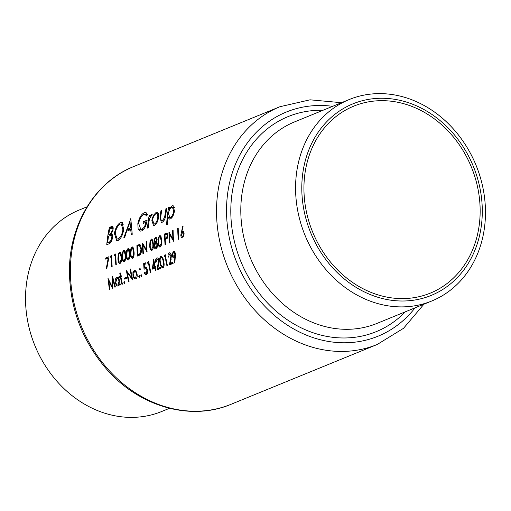 <?xml version="1.0" encoding="UTF-8"?>
<svg xmlns="http://www.w3.org/2000/svg" width="511" height="511" viewBox="0 0 511 511"><rect width="100%" height="100%" fill="white"/><g stroke="black" fill="none" stroke-linecap="round" stroke-linejoin="round"><path stroke-width="0.77" d="M166.65 234.3L167.436 235.692L166.101 238.094L165.155 238.458A128.446 109.047 -112.3 0 1 165.04 234.958A128.446 109.047 -112.3 0 1 165.04 234.868L167.793 234.408M161.093 246.015L160.115 245.912C159.017 245.682 158.474 244.341 158.487 241.888L159.074 237.398L159.668 236.791L160.275 236.906L161.182 240.783L161.137 243.581L159.847 245.951L161.061 246.078M152.808 249.406L151.831 249.304C150.726 249.068 150.183 247.733 150.196 245.28L150.783 240.79L151.384 240.183L151.991 240.298L152.891 244.175L152.846 246.973L151.563 249.342L152.776 249.47M121.037 262.405L120.059 262.303C118.954 262.073 118.411 260.731 118.424 258.279L119.012 253.788L119.612 253.181L120.213 253.296L121.12 257.174L121.075 259.971L119.791 262.341L121.005 262.469M125.182 260.706L124.199 260.604C123.1 260.374 122.557 259.032 122.57 256.579L123.157 252.095L123.758 251.482L124.358 251.604L125.265 255.481L125.221 258.279L123.93 260.648L125.15 260.776M129.321 259.013L128.344 258.911C127.245 258.681 126.696 257.34 126.715 254.887L127.303 250.396L127.897 249.79L128.504 249.905L129.411 253.782L129.36 256.579L128.076 258.949L129.289 259.077M133.467 257.314L132.49 257.212C131.384 256.982 130.842 255.641 130.861 253.194L131.448 248.704L132.042 248.09L132.649 248.212L133.55 252.089L133.505 254.887L132.221 257.257L133.435 257.384M138.845 245.676L139.452 245.644L141.017 249.17L139.969 253.584L137.836 254.74A128.446 109.047 -112.3 0 1 137.414 246.257A128.446 109.047 -112.3 0 1 137.414 246.174L138.845 245.676L140.895 245.791L139.362 245.631M156.5 242.01L155.657 241.92L154.507 240.592L154.871 239.116L155.536 238.477L156.245 238.554L156.647 239.691L155.344 241.971L156.455 242.086L157.133 239.531L156.915 238.286L155.548 237.366L154.181 239.397L154.022 240.77L154.89 242.731L153.99 246.123C154.271 248.218 154.967 249.087 156.072 248.71L157.401 246.941L157.65 244.533L156.449 242.093M485.45 210.193A108.856 92.414 -112.3 0 1 431.744 301.005A108.856 92.414 -112.3 0 1 295.594 190.322A108.856 92.414 -112.3 0 1 349.3 99.504A108.856 92.414 -112.3 0 1 485.45 210.193M482.275 209.076A103.471 87.841 -112.3 0 1 393.981 300.57A103.471 87.841 -112.3 0 1 301.816 190.188A103.471 87.841 -112.3 0 1 390.104 98.7A103.471 87.841 -112.3 0 1 482.275 209.076M480.136 208.852A101.018 85.765 -112.3 0 1 430.3 293.129A101.018 85.765 -112.3 0 1 303.949 190.411A101.018 85.765 -112.3 0 1 353.791 106.135A101.018 85.765 -112.3 0 1 480.136 208.852M169.505 408.302L161.7 411.496A108.856 92.414 -112.3 0 1 25.55 300.807A108.856 92.414 -112.3 0 1 79.256 209.995L87.062 206.802M156.225 212.257L153.383 215.367L151.812 220.235L153.556 225.594L154.463 225.434C156.513 224.233 157.867 221.589 158.525 217.488L158.321 213.336L157.088 212.103L156.225 212.257L157.765 212.416M168.636 207.383A128.446 109.047 67.7 0 0 166.618 224.834L167.416 224.508A128.446 109.047 -112.3 0 1 167.953 217.469L169.511 219.072L170.361 218.932C172.424 217.692 173.791 215.016 174.462 210.902L172.954 205.607L172.098 205.761L169.026 209.401A128.446 109.047 -112.3 0 1 169.435 207.057L168.636 207.383L169.365 207.46M147.577 214.428L145.59 212.435L144.313 212.665C141.208 214.301 139.049 217.986 137.823 223.716L138.149 229.145L140.263 231.132L141.688 230.876C144.466 229.318 146.274 225.734 147.117 220.132L143.361 221.665A128.446 109.047 67.7 0 0 143.106 223.448L146.063 222.24C145.175 225.926 143.795 228.193 141.911 229.056L140.749 229.254L138.628 223.32C139.644 218.753 141.4 215.795 143.898 214.448L144.843 214.294L146.651 215.968L147.577 214.428M120.711 222.323C117.658 224.067 115.543 227.759 114.375 233.386L116.757 240.777L117.996 240.572C120.832 238.854 122.736 235.162 123.713 229.49L121.931 222.093L120.711 222.323L122.883 222.547M109.405 227.35A128.446 109.047 67.7 0 0 106.761 244.737L109.156 243.753C110.83 242.974 111.941 240.936 112.503 237.634C112.746 235.43 112.382 234.179 111.417 233.885L113.078 229.771L112.337 226.379L109.405 227.35L113.212 227.746M130.79 218.599L123.822 237.756L124.69 237.398L126.632 231.247L130.656 229.599L131.372 234.664L132.24 234.306L130.79 218.599M149.186 215.342A128.446 109.047 67.7 0 0 147.487 228.072L148.279 227.746A128.446 109.047 -112.3 0 1 148.714 223.454L149.442 219.027L152.221 214.301L151.607 214.147L149.653 216.881A128.446 109.047 -112.3 0 1 149.979 215.016L149.186 215.342L149.908 215.418M151.173 215.763L151.543 215.827M161.016 210.5A128.446 109.047 67.7 0 0 160.045 216.568L161.272 222.438L162.204 222.266C164.248 221.052 165.462 218.401 165.832 214.307A128.446 109.047 -112.3 0 1 166.816 208.13L166.024 208.456A128.446 109.047 67.7 0 0 165.079 214.339L164.561 217.501L162.351 220.695L161.706 220.809L160.62 218.989L160.869 216.064A128.446 109.047 -112.3 0 1 161.815 210.174L161.016 210.5L161.738 210.577M108.211 258.119L106.275 268.607L106.729 268.901L109.009 256.688L105.694 258.042A128.446 109.047 67.7 0 0 105.713 259.141L108.683 258.17M111.168 256.912A128.446 109.047 67.7 0 0 111.168 257.001A128.446 109.047 67.7 0 0 111.679 266.589L112.165 266.391A128.446 109.047 -112.3 0 1 111.654 256.803A128.446 109.047 -112.3 0 1 111.634 255.615L110.638 256.017L110.338 257.25L111.654 256.963M115.314 255.219A128.446 109.047 67.7 0 0 115.314 255.302A128.446 109.047 67.7 0 0 115.825 264.896L116.304 264.698A128.446 109.047 -112.3 0 1 115.799 255.104A128.446 109.047 -112.3 0 1 115.78 253.916L114.783 254.325L114.483 255.557L115.799 255.27M120.379 252.166L119.58 252.083L118.258 254.101L117.945 258.483C117.964 261.594 118.693 263.242 120.136 263.414C121.426 262.143 121.918 259.997 121.605 256.982L120.96 252.99L119.58 252.083L119.989 252.019M124.518 250.473L123.726 250.39L122.404 252.402L122.084 256.784C122.103 259.901 122.838 261.549 124.282 261.721C125.572 260.444 126.064 258.304 125.751 255.289L125.106 251.297L123.726 250.39L124.128 250.32M128.663 248.774L127.871 248.691L126.549 250.709L126.23 255.091C126.249 258.202 126.984 259.85 128.421 260.029C129.717 258.751 130.209 256.605 129.89 253.59L129.251 249.598L127.871 248.691L128.274 248.627M132.809 247.081L132.01 246.998L130.688 249.01L130.375 253.392C130.394 256.509 131.123 258.157 132.566 258.33C133.863 257.059 134.348 254.912 134.035 251.897L133.397 247.905L132.01 246.998L132.419 246.928M139.714 244.514L136.916 245.267A128.446 109.047 67.7 0 0 136.935 246.455A128.446 109.047 67.7 0 0 137.44 256.049L139.113 255.366C140.819 254.619 141.617 252.485 141.502 248.978L140.442 245.025L139.522 244.475M142.441 243.006A128.446 109.047 67.7 0 0 142.46 244.201A128.446 109.047 67.7 0 0 142.965 253.788L143.45 253.59A128.446 109.047 -112.3 0 1 142.965 245.12L147.111 252.089A128.446 109.047 -112.3 0 1 146.6 242.501A128.446 109.047 -112.3 0 1 146.587 241.313L146.101 241.511A128.446 109.047 67.7 0 0 146.12 242.699A128.446 109.047 67.7 0 0 146.446 249.988L142.569 243.025M152.15 239.167L151.352 239.084L150.03 241.096L149.717 245.478C149.736 248.595 150.464 250.243 151.908 250.416C153.198 249.144 153.69 246.998 153.377 243.983L152.738 239.991L151.352 239.084L151.761 239.02M155.964 237.302L156.353 237.449M160.435 235.775L159.643 235.692L158.321 237.711L158.001 242.093C158.02 245.203 158.755 246.851 160.199 247.024C161.489 245.753 161.981 243.606 161.661 240.592L161.022 236.599L159.643 235.692L160.045 235.628M164.542 233.968A128.446 109.047 67.7 0 0 164.561 235.156A128.446 109.047 67.7 0 0 165.072 244.743L165.551 244.545A128.446 109.047 -112.3 0 1 165.206 239.563L166.956 238.663L167.921 235.494L167.621 233.904L166.829 233.195L164.542 233.968L167.761 234.3M168.962 232.16A128.446 109.047 67.7 0 0 168.981 233.348A128.446 109.047 67.7 0 0 169.492 242.936L169.971 242.738A128.446 109.047 -112.3 0 1 169.492 234.268L173.631 241.243A128.446 109.047 -112.3 0 1 173.127 231.649A128.446 109.047 -112.3 0 1 173.108 230.461L172.622 230.659A128.446 109.047 67.7 0 0 172.641 231.847A128.446 109.047 67.7 0 0 172.967 239.135L169.09 232.173M177.751 229.669A128.446 109.047 67.7 0 0 177.751 229.758A128.446 109.047 67.7 0 0 178.262 239.346L178.748 239.148A128.446 109.047 -112.3 0 1 178.237 229.56A128.446 109.047 -112.3 0 1 178.218 228.372L177.221 228.775L176.921 230.007L178.237 229.72M182.702 226.258L180.792 235.201C181.022 237.174 181.648 238.049 182.683 237.826L184.107 233.827C183.909 231.905 183.315 231.061 182.338 231.285L181.782 231.617L183.085 226.686L182.702 226.258M182.772 231.215L183.162 231.374M182.255 237.896L182.683 237.826M159.79 247.094L160.199 247.024M155.459 248.819L156.072 248.71M151.499 250.479L151.908 250.416M132.157 258.394L132.566 258.33M128.012 260.093L128.421 260.029M123.873 261.785L124.282 261.721M119.727 263.484L120.136 263.414M119.778 273.11A128.446 109.047 67.7 0 0 120.309 276.33L119.619 276.611A128.446 109.047 67.7 0 0 119.791 277.594L120.481 277.307A128.446 109.047 67.7 0 0 121.944 284.34L122.429 284.142A128.446 109.047 -112.3 0 1 120.966 277.109L121.656 276.828A128.446 109.047 -112.3 0 1 121.484 275.851L120.794 276.132A128.446 109.047 -112.3 0 1 120.264 272.912L119.778 273.11L120.302 273.168M124.575 278.054A128.446 109.047 67.7 0 0 124.799 279.178L126.875 278.335A128.446 109.047 -112.3 0 1 126.645 277.211L124.575 278.054L126.862 278.297M135.326 270.613L134.201 270.491L132.943 272.427L132.949 275.486C133.588 277.965 134.572 279.063 135.894 278.782C137.082 278.035 137.459 276.381 137.025 273.819L135.932 271.194L134.201 270.491L134.776 270.408M135.3 278.872L135.894 278.782M139.969 268.262L139.439 269.329L140.059 270.057L140.34 268.958L139.854 268.218M141.253 274.72L140.761 275.793L141.419 276.521L141.656 275.423L141.132 274.675M147.768 261.958L147.628 263.203L148.458 262.865A128.446 109.047 67.7 0 0 150.4 272.695L150.886 272.497A128.446 109.047 -112.3 0 1 148.765 261.549L147.768 261.958L148.842 262.073M156.979 259.077L158.525 260.814L157.03 269.98L160.69 268.486A128.446 109.047 -112.3 0 1 160.435 267.355L157.925 268.384L158.991 260.527C158.57 258.56 157.848 257.704 156.832 257.953C155.766 258.611 155.382 260.067 155.676 262.309L156.162 262.111L156.979 259.077L158.589 259.16M157.324 257.876L157.765 258.049M164.344 255.174L164.203 256.426L165.034 256.081A128.446 109.047 67.7 0 0 166.976 265.912L167.461 265.714A128.446 109.047 -112.3 0 1 165.34 254.765L164.344 255.174L165.423 255.289M174.851 262.999L175.452 253.916C175.011 251.904 174.27 251.016 173.229 251.246L172.06 255.289C172.52 257.244 173.274 258.1 174.321 257.851L174.871 257.538L174.334 262.609L174.851 262.999M173.842 257.927L174.321 257.851M173.683 251.176L174.136 251.342M169.416 253.993L170.955 255.73L169.467 264.896L173.127 263.395A128.446 109.047 -112.3 0 1 172.865 262.271L170.361 263.293L171.421 255.443C171 253.475 170.278 252.613 169.262 252.862C168.202 253.526 167.812 254.976 168.106 257.225L168.592 257.027L169.416 253.993L171.019 254.076M169.754 252.792L170.195 252.964M160.007 262.807C160.46 265.95 161.476 267.623 163.041 267.828C164.229 266.518 164.44 264.347 163.667 261.306C163.245 258.164 162.294 256.503 160.812 256.324C159.541 257.64 159.272 259.799 160.007 262.807L160.543 262.858M162.619 267.892L163.041 267.828M161.233 256.254L161.668 256.413M153.664 259.249L152.323 269.144L154.878 268.096A128.446 109.047 67.7 0 0 155.44 270.632L155.925 270.434A128.446 109.047 -112.3 0 1 155.357 267.898L155.983 267.643A128.446 109.047 -112.3 0 1 155.746 266.518L155.12 266.774A128.446 109.047 -112.3 0 1 153.76 259.205L153.766 259.256M145.13 268.281L146.906 270.166L146.146 273.513L144.524 272.024L144.038 272.222C144.6 274.056 145.38 274.861 146.376 274.65C147.494 273.973 147.839 272.427 147.398 270.012C146.919 267.866 146.12 266.902 145.009 267.125L144.415 267.598L144.204 264.602L146.037 263.855A128.446 109.047 -112.3 0 1 145.859 262.737L143.648 263.644L144.051 269.329L145.584 268.211M145.501 267.049L145.974 267.227M145.903 274.72L146.376 274.65M147.296 273.628L145.801 273.557M139.248 275.538L138.756 276.611L139.42 277.339L139.656 276.24L139.133 275.493M128.574 281.625L129.059 281.427A128.446 109.047 -112.3 0 1 127.316 272.823L132.719 279.926A128.446 109.047 -112.3 0 1 130.599 268.984L130.113 269.182A128.446 109.047 67.7 0 0 131.71 277.786L126.453 270.677A128.446 109.047 67.7 0 0 128.574 281.625M124.333 281.644L123.841 282.711L124.499 283.445L124.735 282.347L124.211 281.599M118.718 276.981L118.233 277.179A128.446 109.047 67.7 0 0 118.501 278.655L116.617 277.69C115.39 278.438 114.962 280.085 115.333 282.647C115.971 285.132 116.955 286.237 118.296 285.981L119.555 283.797A128.446 109.047 67.7 0 0 119.874 285.183L120.353 284.985A128.446 109.047 -112.3 0 1 118.718 276.981M117.722 286.064L118.296 285.981M117.185 277.594L117.741 277.805M109.373 289.481L109.859 289.283L108.76 281.165L112.439 288.23L112.765 279.543L114.898 287.22L115.384 287.022L112.548 276.368L111.935 286.281L107.962 278.24L109.373 289.481M109.82 228.794L111.73 228.181L112.273 230.129C111.583 232.543 110.6 233.878 109.328 234.127L108.792 234.351A128.446 109.047 -112.3 0 1 109.82 228.794M112.988 230.206L112.273 230.129M112.158 234.428L109.328 234.127M112.311 234.715L108.792 234.351M108.517 236.133L110.676 235.443L111.705 237.96C111.13 240.496 110.178 241.888 108.849 242.15L107.719 242.616A128.446 109.047 -112.3 0 1 108.517 236.133M112.535 235.635L110.676 235.443M112.446 238.037L111.705 237.96M110.817 242.355L108.849 242.15M110.376 242.891L107.719 242.616M174.877 262.667L174.334 262.609M175.407 257.595L174.871 257.538M172.603 255.347L172.06 255.289M175.49 256.829L173.804 256.752L175.484 256.931M173.376 252.37L174.954 254.044L174.194 256.694L172.539 255.034L173.376 252.37L175.005 252.447M175.477 254.101L174.954 254.044M172.756 263.548L170.361 263.293M171.134 259.556L170.572 259.499M171.472 255.781L170.955 255.73M165.558 256.139L165.034 256.081M161.003 257.435C162.14 257.704 162.862 259.058 163.181 261.498L163.539 264.34L162.798 266.697C161.585 266.442 160.818 265.075 160.486 262.603C159.886 260.252 160.058 258.528 161.003 257.435L162.555 257.525M163.712 261.555L163.181 261.498M164.088 264.398L163.539 264.34M163.852 266.806L162.517 266.736L163.827 266.876M160.326 268.633L157.925 268.384M158.704 264.647L158.135 264.583M159.042 260.872L158.525 260.814M155.81 266.844L155.12 266.774M155.414 268.154L154.878 268.096M154.635 266.972L153.032 267.63L153.734 262.22A128.446 109.047 67.7 0 0 154.635 266.972L155.861 267.1M155.408 267.879L153.032 267.63M154.265 262.277L153.734 262.22M148.982 262.922L148.458 262.865M145.967 263.887L143.648 263.644M146.555 267.821L144.415 267.598M144.613 272.286L144.038 272.222M147.443 270.223L146.906 270.166M141.707 275.889L140.761 275.793M146.951 250.039L146.446 249.988M146.587 241.562L146.101 241.511M143.732 245.197L142.965 245.12M140.844 245.682L136.916 245.267M139.854 254.951L137.836 254.74M141.509 249.221L141.017 249.17M140.838 253.673L139.969 253.584M130.873 253.443L130.375 253.392M132.042 248.09L132.649 248.212M134.048 252.14L133.55 252.089M134.023 254.938L133.505 254.887M126.728 255.142L126.23 255.091M127.897 249.79L128.504 249.905M129.903 253.839L129.411 253.782M129.877 256.637L129.36 256.579M122.583 256.835L122.084 256.784M123.758 251.482L124.358 251.604M125.757 255.532L125.265 255.481M125.732 258.33L125.221 258.279M118.437 258.534L117.945 258.483M119.612 253.181L120.213 253.296M121.612 257.225L121.12 257.174M121.586 260.022L121.075 259.971M115.786 254.427L114.783 254.325M111.641 256.126L110.638 256.017M115.116 233.463L114.375 233.386M120.36 224.08L121.299 223.914L122.921 229.809C122.091 234.447 120.487 237.443 118.124 238.79L117.102 238.963L115.173 233.054C116.125 228.474 117.856 225.485 120.36 224.08M123.649 229.886L122.921 229.809M120.002 238.982L118.124 238.79M131.576 229.695L130.656 229.599M130.024 221.998L130.477 227.983L127.303 229.286L130.024 221.998L130.912 222.087M131.391 228.078L130.477 227.983M130.592 229.624L127.303 229.286M146.619 212.908L144.313 212.665M143.783 229.247L141.911 229.056M146.714 222.311L146.063 222.24M146.778 222.023L143.361 221.665M143.387 229.695L138.149 229.145M138.564 223.792L137.823 223.716M150.208 216.939L149.653 216.881M107.853 258.266L105.694 258.042M106.767 268.665L106.275 268.607M169.735 209.478L169.026 209.401M173.644 205.927L172.098 205.761M171.741 217.865L167.953 217.469M171.811 207.319L172.463 207.204L173.663 211.247C173.127 214.371 172.066 216.409 170.482 217.367L169.805 217.482L168.426 213.432C169.007 210.276 170.131 208.239 171.811 207.319M174.398 211.324L173.663 211.247M172.015 217.526L170.482 217.367M160.793 216.645L160.045 216.568M163.884 220.854L162.351 220.695M165.264 217.577L164.561 217.501M166.746 208.526L166.024 208.456M154.233 215.457L153.383 215.367M152.565 220.318L151.812 220.235M155.944 213.815C157.439 213.489 158.033 214.831 157.727 217.827C157.222 220.931 156.181 222.943 154.603 223.863L153.945 223.978L152.61 219.922C153.185 216.811 154.296 214.773 155.944 213.815L156.57 213.707M158.467 217.903L157.727 217.827M156.142 224.022L154.603 223.863M140.365 269.425L139.439 269.329M139.701 276.707L138.756 276.611M133.563 272.497L132.943 272.427M133.492 275.544L132.949 275.486M134.374 271.475C135.364 271.29 136.086 272.139 136.546 274.024L135.664 277.799C134.668 278.016 133.92 277.179 133.435 275.295L134.374 271.475L136.188 271.558M137.076 274.081L136.546 274.024M136.769 277.914L135.236 277.863M132.247 277.843L131.71 277.786M130.637 269.233L130.113 269.182M128.14 272.906L127.316 272.823M124.78 282.813L123.841 282.711M121.592 276.464L120.309 276.33M121.548 276.208L120.794 276.132M121.011 277.364L120.481 277.307M121.656 276.821L119.619 276.611M118.763 277.23L118.233 277.179M120.098 283.854L119.555 283.797M115.876 282.704L115.333 282.647M119.031 278.712L118.501 278.655M116.802 278.667C117.798 278.431 118.533 279.274 118.999 281.191L118.086 284.991C117.076 285.189 116.316 284.346 115.818 282.462L116.802 278.667L119.05 278.782M119.536 281.248L118.999 281.191M119.172 285.106L117.664 285.049M150.215 245.536L149.717 245.478M151.384 240.183L151.991 240.298M153.383 244.226L152.891 244.175M153.357 247.024L152.846 246.973M154.501 246.174L153.99 246.123M157.279 242.981L154.89 242.731M154.526 240.822L154.022 240.77M155.536 238.477L156.245 238.554M157.133 239.742L156.647 239.691M155.721 243.019L157.164 244.75L155.983 247.599L154.475 245.957L155.721 243.019L157.331 243.089M157.656 244.801L157.164 244.75M157.094 247.72L155.504 247.682L157.03 247.835M158.499 242.144L158.001 242.093M159.668 236.791L160.275 236.906M161.674 240.834L161.182 240.783M161.648 243.638L161.137 243.581M167.921 235.743L167.436 235.692M167.327 238.222L166.101 238.094M166.976 238.643L165.155 238.458M112.471 286.332L111.935 286.281M113.314 279.6L112.765 279.543M109.431 281.235L108.76 281.165M183.551 231.802L181.782 231.617M181.303 235.258L180.792 235.201M182.286 232.435L183.628 234.083L182.612 236.708L181.284 235.041L182.651 232.371M184.12 234.134L183.628 234.083M183.621 236.81L182.28 236.759L183.577 236.9M178.224 228.883L177.221 228.775M173.472 239.186L172.967 239.135M173.108 230.71L172.622 230.659M170.252 234.345L169.492 234.268M349.3 99.504L294.528 121.918A108.856 92.414 67.7 0 0 240.822 212.729A108.856 92.414 67.7 0 0 376.971 323.418L431.744 301.005M405.332 311.812A116.201 98.655 -112.3 0 1 295.377 324.798A116.201 98.655 -112.3 0 1 230.825 213.528A116.201 98.655 -112.3 0 1 322.888 110.312M332.629 106.326A121.101 102.813 67.7 0 0 226.552 213.081A121.101 102.813 67.7 0 0 298.596 331.582A121.101 102.813 67.7 0 0 415.073 307.826M216.549 213.885A128.446 109.047 -112.3 0 1 279.926 106.722L133.799 166.509A128.446 109.047 67.7 0 0 70.422 273.666A128.446 109.047 67.7 0 0 231.074 404.278L377.201 344.491A128.446 109.047 -112.3 0 1 216.549 213.885M112.969 226.833L111.136 226.641M140.493 245.082L138.002 244.826M140.18 254.67L138.449 254.491M165.82 214.422L165.079 214.339M167.538 233.738L165.596 233.533M183.711 232.083L181.226 231.822M341.495 102.698L310.03 99.817L279.926 106.722M231.074 404.278C190.475 421.562 138.864 406.564 106.314 368.833C82.967 341.635 70.69 310.183 69.483 274.477C68.04 226.469 94.107 182.152 133.799 166.509M423.938 304.198L403.518 328.317L377.201 344.491M111.73 228.181L113.238 228.334M145.827 273.557L147.257 273.711M145.603 268.211L146.861 268.345M132.311 248.052L133.499 248.174M128.165 249.745L129.353 249.873M124.026 251.444L125.208 251.565M119.881 253.137L121.069 253.264M121.299 223.907L123.707 224.163M117.102 238.963L119.778 239.244M144.843 214.294L147.487 214.569M140.844 229.26L143.527 229.541M172.463 207.204L174.404 207.409M169.837 217.482L171.881 217.699M161.706 220.809L163.756 221.027M156.596 213.707L158.487 213.905M153.977 223.978L156.015 224.195M135.262 277.863L136.712 278.016M117.69 285.055L119.12 285.202M151.652 240.138L152.84 240.266M155.938 238.407L156.986 238.522M159.943 236.746L161.125 236.874M182.676 232.377L183.877 232.505"/></g></svg>
